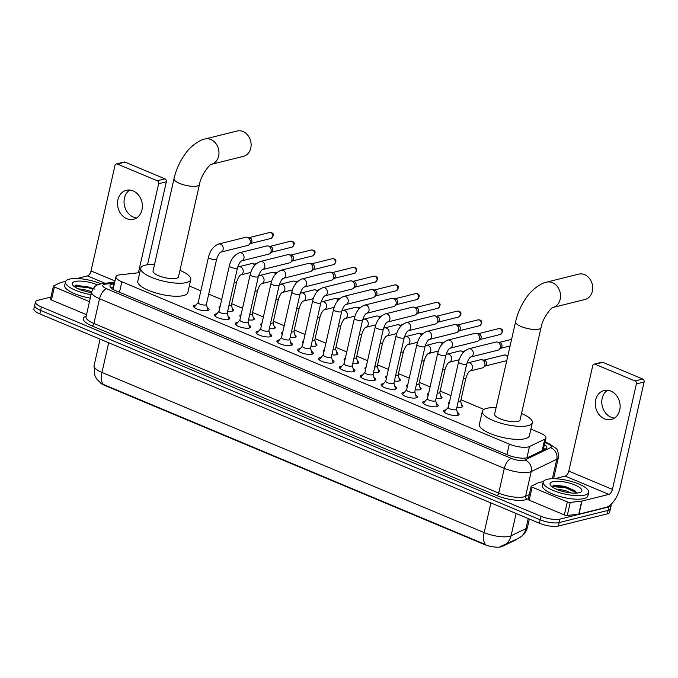 <?xml version="1.0" encoding="UTF-8"?>
<svg xmlns="http://www.w3.org/2000/svg" width="678" height="678" viewBox="0 0 678 678"><rect width="100%" height="100%" fill="white"/><g stroke="black" fill="none" stroke-linecap="round" stroke-linejoin="round"><path stroke-width="1.02" d="M461.591 404.647A7.458 2.22 -167.2 0 1 462.828 406.325A7.458 2.22 -167.2 0 1 461.574 407.198A7.458 2.22 -167.2 0 1 456.913 407.181M440.751 395.918A7.458 2.22 -167.2 0 1 441.988 397.596A7.458 2.22 -167.2 0 1 440.725 398.461A7.458 2.22 -167.2 0 1 436.073 398.452M419.911 387.18A7.458 2.22 -167.2 0 1 421.148 388.858A7.458 2.22 -167.2 0 1 419.885 389.731A7.458 2.22 -167.2 0 1 415.233 389.714M399.071 378.451A7.458 2.22 -167.2 0 1 400.308 380.129A7.458 2.22 -167.2 0 1 399.045 380.994A7.458 2.22 -167.2 0 1 394.393 380.985M378.231 369.713A7.458 2.22 -167.2 0 1 379.468 371.391A7.458 2.22 -167.2 0 1 378.205 372.264A7.458 2.22 -167.2 0 1 373.553 372.256M357.391 360.984A7.458 2.22 -167.2 0 1 358.628 362.662A7.458 2.22 -167.2 0 1 357.365 363.535A7.458 2.22 -167.2 0 1 352.713 363.518M336.551 352.255A7.458 2.22 -167.2 0 1 337.78 353.933A7.458 2.22 -167.2 0 1 336.525 354.797A7.458 2.22 -167.2 0 1 331.873 354.789M315.711 343.517A7.458 2.22 -167.2 0 1 316.94 345.195A7.458 2.22 -167.2 0 1 315.685 346.068A7.458 2.22 -167.2 0 1 311.033 346.051M294.871 334.788A7.458 2.22 -167.2 0 1 296.1 336.466A7.458 2.22 -167.2 0 1 294.845 337.33A7.458 2.22 -167.2 0 1 290.192 337.322M274.031 326.05A7.458 2.22 -167.2 0 1 275.26 327.728A7.458 2.22 -167.2 0 1 274.005 328.601A7.458 2.22 -167.2 0 1 269.352 328.584M253.191 317.321A7.458 2.22 -167.2 0 1 254.419 318.999A7.458 2.22 -167.2 0 1 253.165 319.863A7.458 2.22 -167.2 0 1 248.504 319.855M232.351 308.583A7.458 2.22 -167.2 0 1 233.579 310.261A7.458 2.22 -167.2 0 1 232.325 311.134A7.458 2.22 -167.2 0 1 227.664 311.126M457.319 412.368A7.933 2.356 -167.2 0 1 459.099 414.436A7.933 2.356 -167.2 0 1 457.76 415.36A7.933 2.356 -167.2 0 1 448.819 414.436A7.933 2.356 -167.2 0 1 443.624 410.919A7.933 2.356 -167.2 0 1 444.954 409.995A7.933 2.356 -167.2 0 1 446.116 409.817M436.479 403.63A7.933 2.356 -167.2 0 1 438.259 405.707A7.933 2.356 -167.2 0 1 436.92 406.631A7.933 2.356 -167.2 0 1 427.979 405.707A7.933 2.356 -167.2 0 1 422.784 402.19A7.933 2.356 -167.2 0 1 424.114 401.266A7.933 2.356 -167.2 0 1 425.276 401.088M415.639 394.901A7.933 2.356 -167.2 0 1 417.419 396.969A7.933 2.356 -167.2 0 1 416.08 397.893A7.933 2.356 -167.2 0 1 407.139 396.969A7.933 2.356 -167.2 0 1 401.944 393.452A7.933 2.356 -167.2 0 1 403.274 392.528A7.933 2.356 -167.2 0 1 404.435 392.35M394.799 386.163A7.933 2.356 -167.2 0 1 396.579 388.24A7.933 2.356 -167.2 0 1 395.24 389.164A7.933 2.356 -167.2 0 1 386.299 388.24A7.933 2.356 -167.2 0 1 381.104 384.723A7.933 2.356 -167.2 0 1 382.434 383.799A7.933 2.356 -167.2 0 1 383.595 383.621M373.959 377.434A7.933 2.356 -167.2 0 1 375.739 379.502A7.933 2.356 -167.2 0 1 374.4 380.434A7.933 2.356 -167.2 0 1 365.459 379.502A7.933 2.356 -167.2 0 1 360.255 375.993A7.933 2.356 -167.2 0 1 361.594 375.061A7.933 2.356 -167.2 0 1 362.755 374.892M353.119 368.696A7.933 2.356 -167.2 0 1 354.899 370.773A7.933 2.356 -167.2 0 1 353.56 371.697A7.933 2.356 -167.2 0 1 344.619 370.773A7.933 2.356 -167.2 0 1 339.415 367.256A7.933 2.356 -167.2 0 1 340.754 366.332A7.933 2.356 -167.2 0 1 341.915 366.154M332.279 359.967A7.933 2.356 -167.2 0 1 334.059 362.044A7.933 2.356 -167.2 0 1 332.72 362.967A7.933 2.356 -167.2 0 1 323.779 362.044A7.933 2.356 -167.2 0 1 318.575 358.526A7.933 2.356 -167.2 0 1 319.914 357.603A7.933 2.356 -167.2 0 1 321.075 357.425M311.439 351.238A7.933 2.356 -167.2 0 1 313.219 353.306A7.933 2.356 -167.2 0 1 311.88 354.23A7.933 2.356 -167.2 0 1 302.939 353.306A7.933 2.356 -167.2 0 1 297.735 349.789A7.933 2.356 -167.2 0 1 299.074 348.865A7.933 2.356 -167.2 0 1 300.235 348.687M290.599 342.5A7.933 2.356 -167.2 0 1 292.379 344.577A7.933 2.356 -167.2 0 1 291.04 345.5A7.933 2.356 -167.2 0 1 282.099 344.577A7.933 2.356 -167.2 0 1 276.895 341.059A7.933 2.356 -167.2 0 1 278.234 340.136A7.933 2.356 -167.2 0 1 279.395 339.958M269.759 333.771A7.933 2.356 -167.2 0 1 271.539 335.839A7.933 2.356 -167.2 0 1 270.2 336.763A7.933 2.356 -167.2 0 1 261.259 335.839A7.933 2.356 -167.2 0 1 256.055 332.322A7.933 2.356 -167.2 0 1 257.394 331.398A7.933 2.356 -167.2 0 1 258.555 331.22M248.919 325.033A7.933 2.356 -167.2 0 1 250.699 327.11A7.933 2.356 -167.2 0 1 249.36 328.033A7.933 2.356 -167.2 0 1 240.419 327.11A7.933 2.356 -167.2 0 1 235.215 323.592A7.933 2.356 -167.2 0 1 236.554 322.669A7.933 2.356 -167.2 0 1 237.715 322.491M228.079 316.304A7.933 2.356 -167.2 0 1 229.859 318.372A7.933 2.356 -167.2 0 1 228.52 319.304A7.933 2.356 -167.2 0 1 219.579 318.372A7.933 2.356 -167.2 0 1 214.375 314.863A7.933 2.356 -167.2 0 1 215.714 313.931A7.933 2.356 -167.2 0 1 216.875 313.753M207.239 307.566A7.933 2.356 -167.2 0 1 209.01 309.643A7.933 2.356 -167.2 0 1 207.68 310.566A7.933 2.356 -167.2 0 1 198.739 309.643A7.933 2.356 -167.2 0 1 193.535 306.125A7.933 2.356 -167.2 0 1 194.874 305.202A7.933 2.356 -167.2 0 1 196.035 305.024M139.753 272.624L119.811 274.861A13.992 4.161 12.8 0 0 118.294 275.124A13.992 4.161 12.8 0 0 115.938 276.751A13.992 4.161 12.8 0 0 121.862 281.777L509.314 444.132A13.992 4.161 12.8 0 0 529.493 446.531L544.765 439.183A13.992 4.161 12.8 0 0 545.951 437.963A13.992 4.161 12.8 0 0 540.027 432.937L530.891 429.115M100.158 382.638A12.585 3.746 12.8 0 0 104.776 385.443L483.965 544.341A12.585 3.746 12.8 0 0 502.118 546.502L515.483 540.069A12.585 3.746 12.8 0 0 516.424 539.29M483.897 409.419L460.964 399.808M450.938 395.605L440.124 391.079M430.098 386.875L419.275 382.341M409.258 378.138L398.435 373.612M388.418 369.408L377.595 364.874M367.578 360.679L356.755 356.145M346.729 351.941L335.915 347.407M325.889 343.212L315.075 338.678M305.049 334.474L294.235 329.949M284.209 325.745L273.395 321.211M263.369 317.007L252.555 312.482M242.529 308.278L231.715 303.744M221.689 299.549L208.705 294.108M200.849 290.811L189.323 285.98M219.723 308.227A7.458 2.22 -167.2 0 1 219.028 306.956A7.458 2.22 -167.2 0 1 220.197 306.109M240.563 316.957A7.458 2.22 -167.2 0 1 239.868 315.694A7.458 2.22 -167.2 0 1 241.037 314.846M261.403 325.694A7.458 2.22 -167.2 0 1 260.716 324.423A7.458 2.22 -167.2 0 1 261.877 323.576M282.243 334.424A7.458 2.22 -167.2 0 1 281.556 333.161A7.458 2.22 -167.2 0 1 282.718 332.313M303.083 343.161A7.458 2.22 -167.2 0 1 302.396 341.89A7.458 2.22 -167.2 0 1 303.558 341.042M323.923 351.89A7.458 2.22 -167.2 0 1 323.236 350.628A7.458 2.22 -167.2 0 1 324.398 349.78M344.763 360.62A7.458 2.22 -167.2 0 1 344.077 359.357A7.458 2.22 -167.2 0 1 345.238 358.509M365.603 369.357A7.458 2.22 -167.2 0 1 364.917 368.086A7.458 2.22 -167.2 0 1 366.078 367.247M386.443 378.087A7.458 2.22 -167.2 0 1 385.757 376.824A7.458 2.22 -167.2 0 1 386.926 375.976M407.283 386.824A7.458 2.22 -167.2 0 1 406.597 385.553A7.458 2.22 -167.2 0 1 407.766 384.706M428.123 395.554A7.458 2.22 -167.2 0 1 427.437 394.291A7.458 2.22 -167.2 0 1 428.606 393.443M448.963 404.291A7.458 2.22 -167.2 0 1 448.277 403.02A7.458 2.22 -167.2 0 1 449.446 402.173M100.793 383.112L96.657 378.943L94.903 375.748L94.056 365.756A18.653 5.543 12.8 0 0 101.954 372.451A16.323 7.907 112.7 0 0 103.429 384.443L485.626 544.604A16.323 7.907 -67.3 0 1 484.16 532.603A18.653 5.543 12.8 0 0 509.492 536.349A18.653 5.543 12.8 0 0 511.051 535.806L525.942 528.637A18.653 5.543 12.8 0 0 527.526 527.009L529.34 519.026M528.23 518.568L525.942 528.637A16.323 14.594 -115.7 0 1 518.492 538.298L500.008 546.722M611.056 504.305A13.992 4.161 -167.2 0 1 611.2 505.296A13.992 4.161 -167.2 0 1 608.844 506.932L559.969 519.102L559.18 522.577A13.992 4.161 -167.2 0 1 540.18 519.772L40.612 310.431A13.992 4.161 -167.2 0 1 34.688 305.405A13.992 4.161 -167.2 0 0 40.612 310.431L540.18 519.772A13.992 4.161 -167.2 0 0 559.18 522.577L608.056 510.398L559.18 522.577L558.392 526.052A13.992 4.161 -167.2 0 1 539.391 523.238L39.824 313.906A13.992 4.161 -167.2 0 1 33.9 308.88L35.476 301.939A13.992 4.161 -167.2 0 1 37.832 300.303L50.935 297.04M611.2 505.296L610.412 508.771A13.992 4.161 -167.2 0 1 608.056 510.398A13.992 4.161 -167.2 0 0 610.412 508.771L609.624 512.246A13.992 4.161 -167.2 0 1 607.268 513.873L558.392 526.052M114.345 283.794L113.836 283.853A13.992 4.161 12.8 0 0 112.319 284.107A13.992 4.161 12.8 0 0 109.963 285.743A13.992 4.161 12.8 0 0 115.887 290.76L507.864 455.014A13.992 4.161 12.8 0 0 528.035 457.413L545.604 448.963A13.992 4.161 12.8 0 0 546.79 447.743A13.992 4.161 12.8 0 0 544.442 444.573M110.887 287.777A13.992 4.161 -167.2 0 1 111.531 287.582A13.992 4.161 -167.2 0 1 113.04 287.319L113.557 287.269M559.969 519.102A13.992 4.161 -167.2 0 1 540.968 516.297L41.4 306.956A13.992 4.161 -167.2 0 1 35.476 301.939M543.654 448.048A13.992 4.161 -167.2 0 1 545.104 449.2M91.055 294.65A23.315 6.933 -167.2 0 1 65.478 281.862A23.315 6.933 -167.2 0 1 69.402 279.141A23.315 6.933 -167.2 0 1 100.988 283.785M90.267 298.117A23.315 6.933 -167.2 0 1 64.69 285.328L65.478 281.862M94.996 289.099L76.707 285.048L74.182 286.286M91.53 292.565A16.323 4.856 -167.2 0 1 72.758 285.065A16.323 4.856 -167.2 0 1 75.046 281.506A16.323 4.856 -167.2 0 1 97.496 284.896M88.123 291.972L82.869 290.599M91.691 291.871L87.572 290.311L78.063 288.76M93.115 288.65L88.36 286.98L75.58 285.302M92.742 289.252L88.199 287.667L74.19 286.26M136.685 217.901A14.924 12.272 76 0 1 133.32 217.062A14.924 12.272 76 0 1 124.193 204.137A14.924 12.272 76 0 1 129.744 190.052M133.108 190.899A14.924 12.272 -104 0 0 126.345 190.315A14.924 12.272 -104 0 0 117.506 203.714A14.924 12.272 -104 0 0 126.794 218.68A14.924 12.272 -104 0 0 133.558 219.274A14.924 12.272 -104 0 0 142.397 205.875A14.924 12.272 -104 0 0 133.108 190.899M89.462 301.659L54.401 286.972L51.443 299.998A2.331 0.695 -167.2 0 1 50.46 299.159L53.418 286.133A2.331 0.695 12.8 0 0 54.401 286.972M86.504 314.685L51.443 299.998M116.311 163.957L124.032 162.042A2.331 1.915 76 0 1 125.091 162.127L117.37 164.051A2.331 1.915 -104 0 0 114.997 165.432L91.03 270.929A4.661 2.263 -67.3 0 1 87.47 275.904L76.928 278.531M164.966 178.839A2.331 1.915 76 0 1 166.347 181.797L158.635 183.721A2.331 1.915 -104 0 0 157.245 180.763L164.966 178.839L125.091 162.127M147.499 264.767L166.347 181.797M157.245 180.763L117.37 164.051M158.635 183.721L138.397 272.776M65.673 281.336L60.571 282.607A2.331 0.695 12.8 0 0 60.376 282.675L53.613 285.93A2.331 0.695 12.8 0 0 53.418 286.133M584.775 495.101A23.315 6.933 -167.2 0 1 558.503 492.381A23.315 6.933 -167.2 0 1 543.231 482.05A23.315 6.933 -167.2 0 1 547.154 479.338A23.315 6.933 -167.2 0 1 573.427 482.058A23.315 6.933 -167.2 0 1 588.699 492.381A23.315 6.933 -167.2 0 1 584.775 495.101M588.699 492.381L587.911 495.855A23.315 6.933 -167.2 0 1 583.978 498.576A23.315 6.933 -167.2 0 1 557.714 495.855A23.315 6.933 -167.2 0 1 542.442 485.524L543.231 482.05M576.783 493.101L574.927 490.703L564.808 486.312L554.46 485.245L551.926 486.482L565.952 487.863L576.749 492.931M552.799 481.702A16.323 4.856 -167.2 0 1 573.495 484.397A16.323 4.856 -167.2 0 1 580.749 492.126A16.323 4.856 -167.2 0 1 579.131 492.736A16.323 4.856 -167.2 0 1 563.181 491.533A16.323 4.856 -167.2 0 1 550.502 485.253A16.323 4.856 -167.2 0 1 552.799 481.702M565.876 492.169L560.621 490.796M571.274 492.999L565.316 490.508L555.816 488.957M575.698 491.372L566.105 487.177L553.333 485.499M243.402 156.355A13.052 10.738 -104 0 0 251.131 144.634A13.052 10.738 -104 0 0 243.004 131.532A13.052 10.738 -104 0 0 237.088 131.015L204.934 139.024A13.052 10.738 76 0 1 210.85 139.541A13.052 10.738 76 0 1 218.977 152.567A13.052 10.738 76 0 1 211.367 164.33L243.402 156.355M199.468 184.475A13.052 3.882 12.8 0 1 197.273 186.001A13.052 3.882 12.8 0 1 179.534 183.382A13.052 3.882 12.8 0 1 174.009 178.695L153.042 270.988A13.052 3.882 12.8 0 0 161.593 276.768A13.052 3.882 12.8 0 0 176.305 278.294A13.052 3.882 12.8 0 0 178.5 276.768L199.468 184.475C200.959 174.551 210.705 163.339 211.4 164.322L211.248 164.364M179.958 270.369A25.645 7.628 -167.2 0 1 190.781 279.565A25.645 7.628 -167.2 0 1 186.458 282.548A25.645 7.628 -167.2 0 1 157.559 279.556A25.645 7.628 -167.2 0 1 140.761 268.2A25.645 7.628 -167.2 0 1 145.084 265.208A25.645 7.628 -167.2 0 1 154.491 264.589M190.781 279.565L187.823 292.582A25.645 7.628 -167.2 0 1 183.501 295.574A25.645 7.628 -167.2 0 1 154.601 292.582A25.645 7.628 -167.2 0 1 137.804 281.217L140.761 268.2M584.97 299.49A13.052 10.738 -104 0 0 592.708 287.76A13.052 10.738 -104 0 0 584.58 274.658A13.052 10.738 -104 0 0 578.665 274.149L546.51 282.158A13.052 10.738 76 0 1 552.426 282.675A13.052 10.738 76 0 1 560.545 295.693A13.052 10.738 76 0 1 552.943 307.465L584.97 299.49M541.044 327.61A13.052 3.882 12.8 0 1 538.841 329.135A13.052 3.882 12.8 0 1 521.111 326.508A13.052 3.882 12.8 0 1 515.577 321.821L494.609 414.122A13.052 3.882 12.8 0 0 503.161 419.902A13.052 3.882 12.8 0 0 517.873 421.428A13.052 3.882 12.8 0 0 520.077 419.902L541.044 327.61C542.536 317.685 552.282 306.473 552.977 307.448L552.816 307.498M521.526 413.504A25.645 7.628 -167.2 0 1 532.349 422.691A25.645 7.628 -167.2 0 1 528.035 425.682A25.645 7.628 -167.2 0 1 499.135 422.691A25.645 7.628 -167.2 0 1 482.338 411.326A25.645 7.628 -167.2 0 1 486.651 408.342A25.645 7.628 -167.2 0 1 496.067 407.715M532.349 422.691L529.391 435.717A25.645 7.628 -167.2 0 1 525.077 438.708A25.645 7.628 -167.2 0 1 496.177 435.717A25.645 7.628 -167.2 0 1 479.371 424.352L482.338 411.326M198.188 302.515L194.417 306.905A6.992 2.076 12.8 0 0 194.255 307.202A6.992 2.076 12.8 0 0 194.255 307.465M198.264 302.439A4.195 1.246 12.8 0 0 198.171 302.617A4.195 1.246 12.8 0 0 200.917 304.473A4.195 1.246 12.8 0 0 205.646 304.964A4.195 1.246 12.8 0 0 206.358 304.473L216.689 258.979A4.195 1.246 12.8 0 1 215.985 259.471A4.195 1.246 12.8 0 1 210.502 258.716A4.195 1.246 12.8 0 1 208.502 257.115L198.171 302.617M220.731 252.157L220.765 252.148A4.195 3.449 76 0 0 223.215 248.504A4.195 3.449 76 0 0 220.816 244.275A4.195 3.449 76 0 0 220.604 244.173A4.195 3.449 76 0 0 218.697 244.012L245.817 237.258A4.195 3.449 76 0 1 247.097 237.232A4.195 3.449 76 0 1 247.716 237.427A4.195 3.449 76 0 1 250.216 242.749A4.195 3.449 76 0 1 248.987 244.826A4.195 3.449 76 0 1 247.843 245.402L220.757 252.148C219.486 252.657 218.121 254.936 216.689 258.979M247.097 237.232L249.597 237.732A3.034 2.492 76 0 1 250.038 237.868A3.034 2.492 76 0 1 251.843 241.715A3.034 2.492 76 0 1 250.962 243.216L248.987 244.826M207.79 310.541A6.992 2.076 12.8 0 0 207.9 310.304A6.992 2.076 12.8 0 0 207.883 309.965L206.375 304.38M219.028 311.253L215.257 315.643A6.992 2.076 12.8 0 0 215.096 315.94A6.992 2.076 12.8 0 0 215.096 316.194M219.104 311.168A4.195 1.246 12.8 0 0 219.011 311.346A4.195 1.246 12.8 0 0 221.757 313.202A4.195 1.246 12.8 0 0 226.486 313.694A4.195 1.246 12.8 0 0 227.198 313.202L237.529 267.708A4.195 1.246 12.8 0 1 236.825 268.2A4.195 1.246 12.8 0 1 231.342 267.446A4.195 1.246 12.8 0 1 229.342 265.852L219.011 311.346M241.597 260.886A4.195 3.449 76 0 0 244.055 257.233A4.195 3.449 76 0 0 241.656 253.004A4.195 3.449 76 0 0 241.444 252.911A4.195 3.449 76 0 0 239.537 252.741L266.657 245.995A4.195 3.449 76 0 1 267.937 245.961A4.195 3.449 76 0 1 268.556 246.156A4.195 3.449 76 0 1 271.056 251.479A4.195 3.449 76 0 1 269.827 253.555A4.195 3.449 76 0 1 268.683 254.14L241.605 260.877C240.326 261.394 238.961 263.666 237.529 267.708M267.937 245.961L270.437 246.461A3.034 2.492 76 0 1 270.886 246.597A3.034 2.492 76 0 1 272.683 250.445A3.034 2.492 76 0 1 271.802 251.945L269.827 253.555M228.63 319.27A6.992 2.076 12.8 0 0 228.74 319.033A6.992 2.076 12.8 0 0 228.723 318.702L227.215 313.109M239.868 319.982L236.097 324.372A6.992 2.076 12.8 0 0 235.936 324.669A6.992 2.076 12.8 0 0 235.936 324.931M239.944 319.897A4.195 1.246 12.8 0 0 239.851 320.084A4.195 1.246 12.8 0 0 242.597 321.94A4.195 1.246 12.8 0 0 247.326 322.431A4.195 1.246 12.8 0 0 248.038 321.94L258.369 276.446A4.195 1.246 12.8 0 1 257.665 276.929A4.195 1.246 12.8 0 1 252.182 276.175A4.195 1.246 12.8 0 1 250.19 274.582L239.851 320.084M262.437 269.615A4.195 3.449 76 0 0 264.895 265.971A4.195 3.449 76 0 0 262.496 261.742A4.195 3.449 76 0 0 262.284 261.64A4.195 3.449 76 0 0 260.386 261.479L287.497 254.725A4.195 3.449 76 0 1 288.777 254.699A4.195 3.449 76 0 1 289.396 254.886A4.195 3.449 76 0 1 291.896 260.216A4.195 3.449 76 0 1 290.667 262.293A4.195 3.449 76 0 1 289.523 262.869L262.445 269.615C261.166 270.124 259.81 272.403 258.369 276.446M288.777 254.699L291.277 255.199A3.034 2.492 76 0 1 291.726 255.335A3.034 2.492 76 0 1 293.523 259.182A3.034 2.492 76 0 1 292.642 260.683L290.667 262.293M249.47 328.008A6.992 2.076 12.8 0 0 249.58 327.771A6.992 2.076 12.8 0 0 249.572 327.432L248.055 321.847M260.716 328.72L256.937 333.101A6.992 2.076 12.8 0 0 256.776 333.398A6.992 2.076 12.8 0 0 256.776 333.661M260.784 328.635A4.195 1.246 12.8 0 0 260.691 328.813A4.195 1.246 12.8 0 0 263.437 330.669A4.195 1.246 12.8 0 0 268.166 331.161A4.195 1.246 12.8 0 0 268.878 330.669L279.209 285.175A4.195 1.246 12.8 0 1 278.505 285.667A4.195 1.246 12.8 0 1 273.022 284.913A4.195 1.246 12.8 0 1 271.031 283.319L260.691 328.813M283.251 278.353L283.285 278.344A4.195 3.449 76 0 0 285.735 274.7A4.195 3.449 76 0 0 283.336 270.471A4.195 3.449 76 0 0 283.124 270.378A4.195 3.449 76 0 0 281.226 270.208L308.337 263.454A4.195 3.449 76 0 1 309.617 263.428A4.195 3.449 76 0 1 310.236 263.623A4.195 3.449 76 0 1 312.736 268.946A4.195 3.449 76 0 1 311.507 271.022A4.195 3.449 76 0 1 310.363 271.598L283.277 278.344C282.006 278.861 280.65 281.133 279.209 285.175M309.617 263.428L312.117 263.928A3.034 2.492 76 0 1 312.566 264.064A3.034 2.492 76 0 1 314.363 267.912A3.034 2.492 76 0 1 313.482 269.412L311.507 271.022M270.31 336.737A6.992 2.076 12.8 0 0 270.42 336.5A6.992 2.076 12.8 0 0 270.412 336.169L268.895 330.576M281.556 337.449L277.777 341.839A6.992 2.076 12.8 0 0 277.616 342.136A6.992 2.076 12.8 0 0 277.616 342.39M281.624 337.364A4.195 1.246 12.8 0 0 281.531 337.542A4.195 1.246 12.8 0 0 284.277 339.407A4.195 1.246 12.8 0 0 289.006 339.89A4.195 1.246 12.8 0 0 289.718 339.407L300.049 293.913A4.195 1.246 12.8 0 1 299.345 294.396A4.195 1.246 12.8 0 1 293.862 293.642A4.195 1.246 12.8 0 1 291.871 292.049L281.531 337.542M304.091 287.091L304.125 287.074A4.195 3.449 76 0 0 306.575 283.429A4.195 3.449 76 0 0 304.176 279.209A4.195 3.449 76 0 0 303.964 279.107A4.195 3.449 76 0 0 302.066 278.946L329.177 272.192A4.195 3.449 76 0 1 330.457 272.166A4.195 3.449 76 0 1 331.076 272.353A4.195 3.449 76 0 1 333.576 277.683A4.195 3.449 76 0 1 332.347 279.76A4.195 3.449 76 0 1 331.203 280.336L304.117 287.082C302.846 287.591 301.49 289.87 300.049 293.913M330.457 272.166L332.957 272.666A3.034 2.492 76 0 1 333.406 272.802A3.034 2.492 76 0 1 335.212 276.649A3.034 2.492 76 0 1 334.322 278.149L332.347 279.76M291.15 345.466A6.992 2.076 12.8 0 0 291.26 345.238A6.992 2.076 12.8 0 0 291.252 344.899L289.735 339.314M302.396 346.187L298.617 350.568A6.992 2.076 12.8 0 0 298.456 350.865A6.992 2.076 12.8 0 0 298.456 351.128M302.464 346.102A4.195 1.246 12.8 0 0 302.371 346.28A4.195 1.246 12.8 0 0 305.117 348.136A4.195 1.246 12.8 0 0 309.846 348.628A4.195 1.246 12.8 0 0 310.558 348.136L320.889 302.642A4.195 1.246 12.8 0 1 320.186 303.134A4.195 1.246 12.8 0 1 314.702 302.38A4.195 1.246 12.8 0 1 312.711 300.786L302.371 346.28M324.931 295.82L324.965 295.811A4.195 3.449 76 0 0 327.415 292.167A4.195 3.449 76 0 0 325.016 287.938A4.195 3.449 76 0 0 324.804 287.845A4.195 3.449 76 0 0 322.906 287.675L350.018 280.921A4.195 3.449 76 0 1 351.297 280.895A4.195 3.449 76 0 1 351.916 281.09A4.195 3.449 76 0 1 354.416 286.413A4.195 3.449 76 0 1 353.187 288.489A4.195 3.449 76 0 1 352.043 289.065L324.957 295.811C323.686 296.32 322.33 298.6 320.889 302.642M351.297 280.895L353.797 281.395A3.034 2.492 76 0 1 354.247 281.531A3.034 2.492 76 0 1 356.052 285.379A3.034 2.492 76 0 1 355.162 286.879L353.187 288.489M311.99 354.204A6.992 2.076 12.8 0 0 312.1 353.967A6.992 2.076 12.8 0 0 312.092 353.636L310.575 348.043M323.236 354.916L319.457 359.306A6.992 2.076 12.8 0 0 319.304 359.603A6.992 2.076 12.8 0 0 319.296 359.857M323.304 354.831A4.195 1.246 12.8 0 0 323.211 355.009A4.195 1.246 12.8 0 0 325.957 356.874A4.195 1.246 12.8 0 0 330.686 357.357A4.195 1.246 12.8 0 0 331.398 356.874L341.729 311.371A4.195 1.246 12.8 0 1 341.026 311.863A4.195 1.246 12.8 0 1 335.542 311.109A4.195 1.246 12.8 0 1 333.551 309.515L323.211 355.009M345.797 304.549A4.195 3.449 76 0 0 348.255 300.896A4.195 3.449 76 0 0 345.856 296.667A4.195 3.449 76 0 0 345.644 296.574A4.195 3.449 76 0 0 343.746 296.413L370.858 289.659A4.195 3.449 76 0 1 372.137 289.633A4.195 3.449 76 0 1 372.756 289.82A4.195 3.449 76 0 1 375.256 295.15A4.195 3.449 76 0 1 374.027 297.227A4.195 3.449 76 0 1 372.883 297.803L345.805 304.541C344.526 305.058 343.17 307.337 341.729 311.371M372.137 289.633L374.637 290.125A3.034 2.492 76 0 1 375.087 290.269A3.034 2.492 76 0 1 376.892 294.116A3.034 2.492 76 0 1 376.002 295.608L374.027 297.227M332.83 362.933A6.992 2.076 12.8 0 0 332.94 362.696A6.992 2.076 12.8 0 0 332.932 362.366L331.415 356.772M344.077 363.645L340.297 368.035A6.992 2.076 12.8 0 0 340.144 368.332A6.992 2.076 12.8 0 0 340.136 368.595M344.144 363.569A4.195 1.246 12.8 0 0 344.051 363.747A4.195 1.246 12.8 0 0 346.797 365.603A4.195 1.246 12.8 0 0 351.526 366.095A4.195 1.246 12.8 0 0 352.238 365.603L362.569 320.109A4.195 1.246 12.8 0 1 361.866 320.601A4.195 1.246 12.8 0 1 356.382 319.846A4.195 1.246 12.8 0 1 354.391 318.245L344.051 363.747M366.637 313.278A4.195 3.449 76 0 0 369.095 309.634A4.195 3.449 76 0 0 366.696 305.405A4.195 3.449 76 0 0 366.484 305.303A4.195 3.449 76 0 0 364.586 305.142L391.698 298.388A4.195 3.449 76 0 1 392.977 298.362A4.195 3.449 76 0 1 393.596 298.557A4.195 3.449 76 0 1 396.096 303.88A4.195 3.449 76 0 1 394.867 305.956A4.195 3.449 76 0 1 393.723 306.532L366.645 313.278C365.366 313.787 364.01 316.067 362.569 320.109M392.977 298.362L395.477 298.862A3.034 2.492 76 0 1 395.927 298.998A3.034 2.492 76 0 1 397.732 302.846A3.034 2.492 76 0 1 396.842 304.346L394.867 305.956M353.67 371.671A6.992 2.076 12.8 0 0 353.78 371.434A6.992 2.076 12.8 0 0 353.772 371.095L352.255 365.51M364.917 372.383L361.137 376.773A6.992 2.076 12.8 0 0 360.984 377.07A6.992 2.076 12.8 0 0 360.976 377.324M364.984 372.298A4.195 1.246 12.8 0 0 364.891 372.476A4.195 1.246 12.8 0 0 367.646 374.332A4.195 1.246 12.8 0 0 372.375 374.824A4.195 1.246 12.8 0 0 373.078 374.332L383.409 328.838A4.195 1.246 12.8 0 1 382.706 329.33A4.195 1.246 12.8 0 1 377.222 328.576A4.195 1.246 12.8 0 1 375.231 326.982L364.891 372.476M387.452 322.016L387.485 322.008A4.195 3.449 76 0 0 389.935 318.363A4.195 3.449 76 0 0 387.536 314.134A4.195 3.449 76 0 0 387.324 314.041A4.195 3.449 76 0 0 385.426 313.872L412.538 307.126A4.195 3.449 76 0 1 413.817 307.1A4.195 3.449 76 0 1 414.436 307.287A4.195 3.449 76 0 1 416.936 312.609A4.195 3.449 76 0 1 415.707 314.685A4.195 3.449 76 0 1 414.563 315.27L387.477 322.016C386.206 322.525 384.85 324.796 383.409 328.838M413.817 307.1L416.317 307.592A3.034 2.492 76 0 1 416.767 307.736A3.034 2.492 76 0 1 418.572 311.575A3.034 2.492 76 0 1 417.682 313.075L415.707 314.685M374.519 380.4A6.992 2.076 12.8 0 0 374.62 380.163A6.992 2.076 12.8 0 0 374.612 379.833L373.095 374.239M385.757 381.112L381.977 385.502A6.992 2.076 12.8 0 0 381.824 385.799A6.992 2.076 12.8 0 0 381.816 386.062M385.824 381.036A4.195 1.246 12.8 0 0 385.731 381.214A4.195 1.246 12.8 0 0 388.486 383.07A4.195 1.246 12.8 0 0 393.215 383.562A4.195 1.246 12.8 0 0 393.918 383.07L404.257 337.576A4.195 1.246 12.8 0 1 403.546 338.059A4.195 1.246 12.8 0 1 398.062 337.305A4.195 1.246 12.8 0 1 396.071 335.712L385.731 381.214M408.292 330.754L408.326 330.745A4.195 3.449 76 0 0 410.775 327.101A4.195 3.449 76 0 0 408.376 322.872A4.195 3.449 76 0 0 408.164 322.77A4.195 3.449 76 0 0 406.266 322.609L433.378 315.855A4.195 3.449 76 0 1 434.657 315.829A4.195 3.449 76 0 1 435.276 316.016A4.195 3.449 76 0 1 437.776 321.347A4.195 3.449 76 0 1 436.547 323.423A4.195 3.449 76 0 1 435.403 323.999L408.317 330.745C407.046 331.254 405.69 333.534 404.257 337.576M434.657 315.829L437.157 316.329A3.034 2.492 76 0 1 437.607 316.465A3.034 2.492 76 0 1 439.412 320.313A3.034 2.492 76 0 1 438.522 321.813L436.547 323.423M395.359 389.138A6.992 2.076 12.8 0 0 395.46 388.901A6.992 2.076 12.8 0 0 395.452 388.562L393.935 382.977M406.597 389.85L402.817 394.232A6.992 2.076 12.8 0 0 402.664 394.537A6.992 2.076 12.8 0 0 402.656 394.791M406.664 389.765A4.195 1.246 12.8 0 0 406.571 389.943A4.195 1.246 12.8 0 0 409.326 391.799A4.195 1.246 12.8 0 0 414.055 392.291A4.195 1.246 12.8 0 0 414.758 391.799L425.098 346.305A4.195 1.246 12.8 0 1 424.386 346.797A4.195 1.246 12.8 0 1 418.902 346.043A4.195 1.246 12.8 0 1 416.911 344.449L406.571 389.943M429.132 339.483L429.166 339.475A4.195 3.449 76 0 0 431.623 335.83A4.195 3.449 76 0 0 429.216 331.601A4.195 3.449 76 0 0 429.005 331.508A4.195 3.449 76 0 0 427.106 331.339L454.218 324.584A4.195 3.449 76 0 1 455.497 324.559A4.195 3.449 76 0 1 456.116 324.754A4.195 3.449 76 0 1 458.616 330.076A4.195 3.449 76 0 1 457.387 332.152A4.195 3.449 76 0 1 456.243 332.729L429.157 339.483C427.886 339.992 426.53 342.263 425.098 346.305M455.497 324.559L457.997 325.059A3.034 2.492 76 0 1 458.447 325.194A3.034 2.492 76 0 1 460.252 329.042A3.034 2.492 76 0 1 459.362 330.542L457.387 332.152M416.199 397.867A6.992 2.076 12.8 0 0 416.3 397.63A6.992 2.076 12.8 0 0 416.292 397.3L414.783 391.706M427.437 398.579L423.657 402.969A6.992 2.076 12.8 0 0 423.504 403.266A6.992 2.076 12.8 0 0 423.496 403.52M427.504 398.495A4.195 1.246 12.8 0 0 427.411 398.672A4.195 1.246 12.8 0 0 430.166 400.537A4.195 1.246 12.8 0 0 434.895 401.02A4.195 1.246 12.8 0 0 435.598 400.537L445.938 355.043A4.195 1.246 12.8 0 1 445.226 355.526A4.195 1.246 12.8 0 1 439.742 354.772A4.195 1.246 12.8 0 1 437.751 353.179L427.411 398.672M447.946 340.076L475.058 333.322A4.195 3.449 76 0 1 476.337 333.296A4.195 3.449 76 0 1 476.965 333.483A4.195 3.449 76 0 1 479.456 338.814A4.195 3.449 76 0 1 478.227 340.89A4.195 3.449 76 0 1 477.083 341.466L449.997 348.212A4.195 3.449 76 0 0 452.463 344.56A4.195 3.449 76 0 0 450.056 340.339A4.195 3.449 76 0 0 449.845 340.237A4.195 3.449 76 0 0 447.946 340.076C442.759 342.144 439.361 346.517 437.751 353.179M476.337 333.296L478.838 333.796A3.034 2.492 76 0 1 479.287 333.932A3.034 2.492 76 0 1 481.092 337.78A3.034 2.492 76 0 1 480.202 339.28L478.227 340.89M437.039 406.597A6.992 2.076 12.8 0 0 437.14 406.368A6.992 2.076 12.8 0 0 437.132 406.029L435.623 400.444M448.277 407.317L444.497 411.699A6.992 2.076 12.8 0 0 444.344 411.995A6.992 2.076 12.8 0 0 444.336 412.258M448.344 407.232A4.195 1.246 12.8 0 0 448.251 407.41A4.195 1.246 12.8 0 0 451.006 409.266A4.195 1.246 12.8 0 0 455.735 409.758A4.195 1.246 12.8 0 0 456.438 409.266L466.778 363.772A4.195 1.246 12.8 0 1 466.066 364.264A4.195 1.246 12.8 0 1 460.582 363.51A4.195 1.246 12.8 0 1 458.591 361.916L448.251 407.41M470.812 356.95L470.846 356.942A4.195 3.449 76 0 0 473.303 353.297A4.195 3.449 76 0 0 470.896 349.068A4.195 3.449 76 0 0 470.685 348.975A4.195 3.449 76 0 0 468.786 348.806L495.898 342.051A4.195 3.449 76 0 1 497.177 342.026A4.195 3.449 76 0 1 497.805 342.221A4.195 3.449 76 0 1 500.296 347.543A4.195 3.449 76 0 1 499.067 349.619A4.195 3.449 76 0 1 497.923 350.195L470.837 356.942C469.566 357.459 468.21 359.73 466.778 363.772M497.177 342.026L499.678 342.526A3.034 2.492 76 0 1 500.127 342.661A3.034 2.492 76 0 1 501.932 346.509A3.034 2.492 76 0 1 501.042 348.009L499.067 349.619M457.879 415.334A6.992 2.076 12.8 0 0 457.981 415.097A6.992 2.076 12.8 0 0 457.972 414.767L456.464 409.173M220.003 306.99L219.443 307.634A6.992 2.076 12.8 0 0 219.325 307.829M228.884 305.778A4.195 1.246 12.8 0 0 230.681 305.693A4.195 1.246 12.8 0 0 231.384 305.202L236.715 281.76A4.195 1.246 12.8 0 1 236.003 282.243A4.195 1.246 12.8 0 1 234.207 282.336M240.749 274.937L240.783 274.929A4.195 3.449 76 0 0 243.233 271.285A4.195 3.449 76 0 0 240.834 267.056A4.195 3.449 76 0 0 240.622 266.954A4.195 3.449 76 0 0 238.724 266.793L251.224 263.674A4.195 3.449 76 0 1 252.504 263.649A4.195 3.449 76 0 1 253.123 263.844A4.195 3.449 76 0 1 254.809 265.225M252.504 263.649L255.004 264.149A3.034 2.492 76 0 1 255.453 264.284A3.034 2.492 76 0 1 255.614 264.361M232.944 310.922A6.992 2.076 12.8 0 0 232.918 310.694L231.41 305.108M240.843 315.719L240.283 316.363A6.992 2.076 12.8 0 0 240.165 316.558M249.724 314.507A4.195 1.246 12.8 0 0 251.521 314.423A4.195 1.246 12.8 0 0 252.224 313.931L257.555 290.489A4.195 1.246 12.8 0 1 256.843 290.981A4.195 1.246 12.8 0 1 255.047 291.065M261.589 283.667L261.623 283.658A4.195 3.449 76 0 0 264.073 280.014A4.195 3.449 76 0 0 261.674 275.785A4.195 3.449 76 0 0 261.462 275.692A4.195 3.449 76 0 0 259.564 275.522L272.064 272.412A4.195 3.449 76 0 1 273.344 272.387A4.195 3.449 76 0 1 273.963 272.573A4.195 3.449 76 0 1 275.649 273.963M273.344 272.387L275.844 272.887A3.034 2.492 76 0 1 276.293 273.022A3.034 2.492 76 0 1 276.454 273.098M253.784 319.652A6.992 2.076 12.8 0 0 253.758 319.431L252.25 313.838M261.683 324.457L261.123 325.101A6.992 2.076 12.8 0 0 261.005 325.287M270.564 323.245A4.195 1.246 12.8 0 0 272.361 323.152A4.195 1.246 12.8 0 0 273.065 322.669L278.395 299.227A4.195 1.246 12.8 0 1 277.683 299.71A4.195 1.246 12.8 0 1 275.887 299.795M282.429 292.404L282.463 292.396A4.195 3.449 76 0 0 284.921 288.743A4.195 3.449 76 0 0 282.514 284.523A4.195 3.449 76 0 0 282.302 284.421A4.195 3.449 76 0 0 280.404 284.26L292.904 281.141A4.195 3.449 76 0 1 294.184 281.116A4.195 3.449 76 0 1 294.803 281.311A4.195 3.449 76 0 1 296.489 282.692M294.184 281.116L296.684 281.616A3.034 2.492 76 0 1 297.134 281.751A3.034 2.492 76 0 1 297.295 281.828M274.624 328.389A6.992 2.076 12.8 0 0 274.598 328.16L273.09 322.567M282.523 333.186L281.963 333.83A6.992 2.076 12.8 0 0 281.845 334.025M291.404 331.974A4.195 1.246 12.8 0 0 293.201 331.889A4.195 1.246 12.8 0 0 293.905 331.398L299.235 307.956A4.195 1.246 12.8 0 1 298.523 308.448A4.195 1.246 12.8 0 1 296.727 308.532M313.312 298.634L303.295 301.125A4.195 3.449 76 0 0 305.761 297.481A4.195 3.449 76 0 0 303.354 293.252A4.195 3.449 76 0 0 303.142 293.159A4.195 3.449 76 0 0 301.244 292.989L313.745 289.879A4.195 3.449 76 0 1 315.024 289.853A4.195 3.449 76 0 1 315.643 290.04A4.195 3.449 76 0 1 317.329 291.421M315.024 289.853L317.524 290.345A3.034 2.492 76 0 1 317.974 290.489A3.034 2.492 76 0 1 318.135 290.565M295.464 337.119A6.992 2.076 12.8 0 0 295.439 336.89L293.93 331.305M303.363 341.915L302.803 342.568A6.992 2.076 12.8 0 0 302.685 342.754M312.244 340.703A4.195 1.246 12.8 0 0 314.041 340.619A4.195 1.246 12.8 0 0 314.745 340.136L320.075 316.694A4.195 1.246 12.8 0 1 319.363 317.177A4.195 1.246 12.8 0 1 317.567 317.262M324.109 309.871L324.143 309.854A4.195 3.449 76 0 0 326.601 306.21A4.195 3.449 76 0 0 324.194 301.99A4.195 3.449 76 0 0 323.982 301.888A4.195 3.449 76 0 0 322.084 301.727L334.585 298.608A4.195 3.449 76 0 1 335.864 298.583A4.195 3.449 76 0 1 336.491 298.778A4.195 3.449 76 0 1 338.178 300.159M335.864 298.583L338.364 299.083A3.034 2.492 76 0 1 338.814 299.218A3.034 2.492 76 0 1 338.975 299.295M316.304 345.848A6.992 2.076 12.8 0 0 316.279 345.627L314.77 340.034M324.203 350.653L323.643 351.297A6.992 2.076 12.8 0 0 323.525 351.492M333.084 349.441A4.195 1.246 12.8 0 0 334.881 349.356A4.195 1.246 12.8 0 0 335.585 348.865L340.915 325.423A4.195 1.246 12.8 0 1 340.203 325.915A4.195 1.246 12.8 0 1 338.407 325.999M344.949 318.601L344.983 318.592A4.195 3.449 76 0 0 347.441 314.948A4.195 3.449 76 0 0 345.034 310.719A4.195 3.449 76 0 0 344.822 310.626A4.195 3.449 76 0 0 342.924 310.456L355.425 307.346A4.195 3.449 76 0 1 356.704 307.32A4.195 3.449 76 0 1 357.331 307.507A4.195 3.449 76 0 1 359.018 308.888M356.704 307.32L359.204 307.812A3.034 2.492 76 0 1 359.654 307.956A3.034 2.492 76 0 1 359.815 308.024M337.144 354.586A6.992 2.076 12.8 0 0 337.119 354.357L335.61 348.772M345.043 359.382L344.483 360.035A6.992 2.076 12.8 0 0 344.365 360.221M353.924 358.17A4.195 1.246 12.8 0 0 355.721 358.086A4.195 1.246 12.8 0 0 356.425 357.594L361.755 334.152A4.195 1.246 12.8 0 1 361.043 334.644A4.195 1.246 12.8 0 1 359.247 334.729M375.832 324.83L365.815 327.33A4.195 3.449 76 0 0 368.281 323.677A4.195 3.449 76 0 0 365.874 319.448A4.195 3.449 76 0 0 365.662 319.355A4.195 3.449 76 0 0 363.764 319.194L376.265 316.075A4.195 3.449 76 0 1 377.544 316.05A4.195 3.449 76 0 1 378.171 316.245A4.195 3.449 76 0 1 379.858 317.626M377.544 316.05L380.044 316.55A3.034 2.492 76 0 1 380.494 316.685A3.034 2.492 76 0 1 380.655 316.762M357.984 363.315A6.992 2.076 12.8 0 0 357.959 363.094L356.45 357.501M365.883 368.12L365.323 368.764A6.992 2.076 12.8 0 0 365.205 368.959M374.764 366.908A4.195 1.246 12.8 0 0 376.561 366.823A4.195 1.246 12.8 0 0 377.265 366.332L382.595 342.89A4.195 1.246 12.8 0 1 381.884 343.382A4.195 1.246 12.8 0 1 380.095 343.466M386.63 336.068L386.672 336.059A4.195 3.449 76 0 0 389.121 332.415A4.195 3.449 76 0 0 386.714 328.186A4.195 3.449 76 0 0 386.511 328.084A4.195 3.449 76 0 0 384.604 327.923L397.105 324.813A4.195 3.449 76 0 1 398.384 324.779A4.195 3.449 76 0 1 399.011 324.974A4.195 3.449 76 0 1 400.698 326.355M398.384 324.779L400.884 325.279A3.034 2.492 76 0 1 401.334 325.415A3.034 2.492 76 0 1 401.495 325.491M378.824 372.053A6.992 2.076 12.8 0 0 378.799 371.824L377.29 366.239M386.723 376.849L386.163 377.493A6.992 2.076 12.8 0 0 386.045 377.688M395.605 375.637A4.195 1.246 12.8 0 0 397.401 375.553A4.195 1.246 12.8 0 0 398.105 375.061L403.435 351.619A4.195 1.246 12.8 0 1 402.724 352.111A4.195 1.246 12.8 0 1 400.935 352.196M407.47 344.797L407.512 344.788A4.195 3.449 76 0 0 409.961 341.144A4.195 3.449 76 0 0 407.554 336.915A4.195 3.449 76 0 0 407.351 336.822A4.195 3.449 76 0 0 405.444 336.652L417.945 333.542A4.195 3.449 76 0 1 419.224 333.517A4.195 3.449 76 0 1 419.851 333.703A4.195 3.449 76 0 1 421.538 335.093M419.224 333.517L421.724 334.017A3.034 2.492 76 0 1 422.174 334.152A3.034 2.492 76 0 1 422.335 334.229M399.664 380.782A6.992 2.076 12.8 0 0 399.639 380.561L398.13 374.968M407.563 385.587L407.003 386.231A6.992 2.076 12.8 0 0 406.885 386.418M416.445 384.375A4.195 1.246 12.8 0 0 418.241 384.282A4.195 1.246 12.8 0 0 418.945 383.799L424.275 360.357A4.195 1.246 12.8 0 1 423.572 360.84A4.195 1.246 12.8 0 1 421.775 360.933M438.352 351.034L428.343 353.526A4.195 3.449 76 0 0 430.801 349.882A4.195 3.449 76 0 0 428.394 345.653A4.195 3.449 76 0 0 428.191 345.551A4.195 3.449 76 0 0 426.284 345.39L438.785 342.271A4.195 3.449 76 0 1 440.064 342.246A4.195 3.449 76 0 1 440.692 342.441A4.195 3.449 76 0 1 442.378 343.822M440.064 342.246L442.565 342.746A3.034 2.492 76 0 1 443.014 342.882A3.034 2.492 76 0 1 443.175 342.958M420.504 389.519A6.992 2.076 12.8 0 0 420.479 389.291L418.97 383.697M428.403 394.316L427.852 394.96A6.992 2.076 12.8 0 0 427.725 395.155M437.285 393.104A4.195 1.246 12.8 0 0 439.081 393.02A4.195 1.246 12.8 0 0 439.793 392.528L445.115 369.086A4.195 1.246 12.8 0 1 444.412 369.578A4.195 1.246 12.8 0 1 442.615 369.663M459.192 359.764L449.192 362.255A4.195 3.449 76 0 0 451.641 358.611A4.195 3.449 76 0 0 449.243 354.382A4.195 3.449 76 0 0 449.031 354.289A4.195 3.449 76 0 0 447.124 354.119L459.625 351.009A4.195 3.449 76 0 1 460.904 350.984A4.195 3.449 76 0 1 461.532 351.17A4.195 3.449 76 0 1 463.218 352.552M460.904 350.984L463.405 351.475A3.034 2.492 76 0 1 463.854 351.619A3.034 2.492 76 0 1 464.023 351.696M441.353 398.249A6.992 2.076 12.8 0 0 441.319 398.02L439.81 392.435M449.243 403.054L448.692 403.698A6.992 2.076 12.8 0 0 448.565 403.885M458.125 401.834A4.195 1.246 12.8 0 0 459.921 401.749A4.195 1.246 12.8 0 0 460.633 401.266L465.955 377.824A4.195 1.246 12.8 0 1 465.252 378.307A4.195 1.246 12.8 0 1 463.455 378.392M469.998 371.002L470.032 370.985A4.195 3.449 76 0 0 472.481 367.34A4.195 3.449 76 0 0 470.083 363.12A4.195 3.449 76 0 0 469.871 363.018A4.195 3.449 76 0 0 467.964 362.857L480.465 359.738A4.195 3.449 76 0 1 481.744 359.713A4.195 3.449 76 0 1 482.372 359.908A4.195 3.449 76 0 1 484.872 365.23A4.195 3.449 76 0 1 483.643 367.306A4.195 3.449 76 0 1 482.499 367.883L470.024 370.993C468.744 371.502 467.388 373.781 465.955 377.824M481.744 359.713L484.245 360.213A3.034 2.492 76 0 1 484.694 360.349A3.034 2.492 76 0 1 486.499 364.196A3.034 2.492 76 0 1 485.609 365.696L483.643 367.306M462.193 406.978A6.992 2.076 12.8 0 0 462.159 406.758L460.65 401.164M614.429 418.097A14.924 12.272 76 0 1 611.073 417.25A14.924 12.272 76 0 1 601.937 404.334A14.924 12.272 76 0 1 607.496 390.248M610.853 391.096A14.924 12.272 -104 0 0 604.09 390.511A14.924 12.272 -104 0 0 595.259 403.91A14.924 12.272 -104 0 0 604.547 418.877A14.924 12.272 -104 0 0 611.31 419.462A14.924 12.272 -104 0 0 620.141 406.063A14.924 12.272 -104 0 0 610.853 391.096M567.325 501.906A2.331 0.695 12.8 0 0 570.24 502.415L581.707 501.127A2.331 0.695 12.8 0 0 581.961 501.084L579.004 514.11A2.331 0.695 -167.2 0 1 578.749 514.153L567.283 515.441A2.331 0.695 -167.2 0 1 564.367 514.933L567.325 501.906L532.154 487.168L529.196 500.186A2.331 0.695 -167.2 0 1 528.204 499.355L531.162 486.329A2.331 0.695 12.8 0 0 532.154 487.168M564.367 514.933L529.196 500.186M579.004 514.11L605.895 507.415A18.653 9.034 112.7 0 0 620.133 487.482L644.1 381.994L636.379 383.918L612.412 489.406A4.661 2.263 -67.3 0 1 608.861 494.389L581.961 501.084M594.064 364.154L601.784 362.23A2.331 1.915 76 0 1 602.835 362.323L595.123 364.247A2.331 1.915 -104 0 0 592.75 365.628L568.783 471.117A4.661 2.263 -67.3 0 1 565.223 476.1L554.672 478.727M636.379 383.918A2.331 1.915 -104 0 0 634.998 380.96L642.71 379.036L602.835 362.323M642.71 379.036A2.331 1.915 76 0 1 644.1 381.994M634.998 380.96L595.123 364.247M543.425 481.533L538.324 482.804A2.331 0.695 12.8 0 0 538.129 482.872L531.366 486.126A2.331 0.695 12.8 0 0 531.162 486.329M502.118 546.502L502.22 546.053M483.965 544.341L484.067 543.917M104.776 385.443L104.878 385.019M119.481 292.269L121.862 281.777M542.163 450.616L544.765 439.183M526.925 457.811L529.493 446.531M506.932 454.624L509.314 444.132M503.601 545.468A16.323 14.594 -115.7 0 0 511.051 535.806L516.119 513.492M108.7 342.763L101.954 372.451L484.16 532.603L490.897 502.923M539.391 523.238L540.968 516.297M39.824 313.906L41.4 306.956M607.268 513.873L608.844 506.932M114.489 283.15L105.293 284.175A9.322 2.771 12.8 0 0 104.285 284.353A9.322 2.771 12.8 0 0 106.666 288.786L511.432 458.404A9.322 2.771 12.8 0 0 524.102 460.269A9.322 2.771 12.8 0 0 524.882 459.998L550.46 447.692A9.322 2.771 12.8 0 0 547.307 443.531L544.909 442.522M553.587 478.71L558.375 457.625A18.653 5.543 -167.2 0 1 556.791 459.252L531.213 471.566A18.653 5.543 -167.2 0 1 529.654 472.108A18.653 5.543 -167.2 0 1 504.313 468.362L99.547 298.752A18.653 5.543 -167.2 0 1 91.649 292.057L86.03 316.804A18.653 5.543 12.8 0 0 93.92 323.499L498.694 493.109A18.653 5.543 12.8 0 0 524.026 496.855A18.653 5.543 12.8 0 0 525.586 496.313L529.306 494.525M528.374 498.627L527.17 499.203A20.984 6.238 -167.2 0 1 496.915 495.601L92.14 325.982A2.331 1.127 112.7 0 0 93.92 323.499L99.547 298.752A9.322 4.517 -67.3 0 1 106.666 288.786M527.17 499.203A2.331 2.085 64.3 0 1 525.586 496.313L531.213 471.566A9.322 8.339 -115.7 0 0 524.882 459.998M92.14 325.982A20.984 6.238 -167.2 0 1 86.165 316.185M511.432 458.404A9.322 4.517 -67.3 0 0 504.313 468.362L498.694 493.109A2.331 1.127 112.7 0 1 496.915 495.601M550.46 447.692A9.322 8.339 -115.7 0 1 556.791 459.252L552.367 478.719M547.307 443.531A9.322 4.517 -67.3 0 1 548.934 443.607L545.036 441.971M105.293 284.175A9.322 6.772 -96.4 0 0 102.276 283.59L114.701 282.201M113.04 287.319L113.836 283.853M114.98 280.963L91.03 270.929M105.065 283.277L87.47 275.904M271.073 238.419C274.022 235.673 274.166 233.757 271.514 232.681L269.607 232.537A3.034 2.492 76 0 1 270.98 232.656A3.034 2.492 76 0 1 272.87 235.69A3.034 2.492 76 0 1 271.073 238.419L250.589 243.521M271.514 232.681A3.034 1.466 112.7 0 0 270.98 232.656M291.913 247.148C294.862 244.402 295.006 242.495 292.354 241.41L290.447 241.266A3.034 2.492 76 0 1 291.82 241.385A3.034 2.492 76 0 1 293.71 244.427A3.034 2.492 76 0 1 291.913 247.148L271.429 252.25M292.354 241.41A3.034 1.466 112.7 0 0 291.82 241.385M312.753 255.877C315.702 253.14 315.846 251.224 313.194 250.148L311.287 249.996A3.034 2.492 76 0 1 312.66 250.123A3.034 2.492 76 0 1 314.55 253.157A3.034 2.492 76 0 1 312.753 255.877L292.269 260.988M313.194 250.148A3.034 1.466 112.7 0 0 312.66 250.123M333.593 264.615C336.542 261.869 336.686 259.962 334.034 258.877L332.127 258.733A3.034 2.492 76 0 1 333.5 258.852A3.034 2.492 76 0 1 335.39 261.894A3.034 2.492 76 0 1 333.593 264.615L313.109 269.717M334.034 258.877A3.034 1.466 112.7 0 0 333.5 258.852M354.433 273.344C357.382 270.607 357.526 268.691 354.874 267.615L352.967 267.463A3.034 2.492 76 0 1 354.34 267.581A3.034 2.492 76 0 1 356.23 270.624A3.034 2.492 76 0 1 354.433 273.344L333.949 278.446M354.874 267.615A3.034 1.466 112.7 0 0 354.34 267.581M375.273 282.082C378.222 279.336 378.366 277.429 375.714 276.344L373.807 276.2A3.034 2.492 76 0 1 375.18 276.319A3.034 2.492 76 0 1 377.07 279.361A3.034 2.492 76 0 1 375.273 282.082L354.789 287.184M375.714 276.344A3.034 1.466 112.7 0 0 375.18 276.319M396.113 290.811C399.062 288.074 399.206 286.158 396.554 285.074L394.647 284.93A3.034 2.492 76 0 1 396.02 285.048A3.034 2.492 76 0 1 397.91 288.091A3.034 2.492 76 0 1 396.113 290.811L375.629 295.913M396.554 285.074A3.034 1.466 112.7 0 0 396.02 285.048M416.953 299.549C419.902 296.803 420.046 294.888 417.394 293.811L415.487 293.667A3.034 2.492 76 0 1 416.86 293.786A3.034 2.492 76 0 1 418.75 296.828A3.034 2.492 76 0 1 416.953 299.549L396.469 304.651M417.394 293.811A3.034 1.466 112.7 0 0 416.86 293.786M437.793 308.278C440.742 305.532 440.886 303.625 438.234 302.541L436.327 302.396A3.034 2.492 76 0 1 437.708 302.515A3.034 2.492 76 0 1 439.59 305.558A3.034 2.492 76 0 1 437.793 308.278L417.309 313.38M438.234 302.541A3.034 1.466 112.7 0 0 437.708 302.515M458.633 317.016C461.582 314.27 461.726 312.355 459.074 311.278L457.167 311.126A3.034 2.492 76 0 1 458.548 311.253A3.034 2.492 76 0 1 460.43 314.287A3.034 2.492 76 0 1 458.633 317.016L438.149 322.118M459.074 311.278A3.034 1.466 112.7 0 0 458.548 311.253M479.473 325.745C482.422 322.999 482.567 321.092 479.914 320.008L478.015 319.863A3.034 2.492 76 0 1 479.388 319.982A3.034 2.492 76 0 1 481.27 323.025A3.034 2.492 76 0 1 479.473 325.745L458.989 330.847M479.914 320.008A3.034 1.466 112.7 0 0 479.388 319.982M500.313 334.474C503.262 331.737 503.407 329.822 500.754 328.745L498.855 328.593A3.034 2.492 76 0 1 500.228 328.711A3.034 2.492 76 0 1 502.11 331.754A3.034 2.492 76 0 1 500.313 334.474L479.829 339.576M500.754 328.745A3.034 1.466 112.7 0 0 500.228 328.711M507.686 356.569L506.169 355.162L504.263 355.018A3.034 2.492 76 0 1 505.635 355.136A3.034 2.492 76 0 1 507.458 357.569M506.169 355.162A3.034 1.466 112.7 0 0 505.635 355.136M506.873 360.162A3.034 2.492 76 0 1 505.729 360.899L485.236 366.001M612.412 489.406L568.783 471.117M608.861 494.389L565.223 476.1M578.749 514.153L581.707 501.127M570.24 502.415L567.283 515.441M113.073 289.362L115.938 276.751M544.976 449.268L543.587 448.353M543.18 450.124L545.951 437.963M518.492 538.298L521.772 536.222C524.721 533.806 526.636 530.73 527.526 527.009M94.056 365.756L100.098 339.161M102.276 283.59L100.056 283.989C98.412 284.87 94.869 284.065 91.649 292.057M558.375 457.625C558.435 452.319 557.604 449.209 555.884 448.277L548.934 443.607M174.009 178.695C176.102 169.72 179.772 161.559 185.009 154.194C191.094 144.939 201.9 139.1 204.934 139.024M515.577 321.821C517.678 312.855 521.34 304.685 526.577 297.328C532.671 288.065 543.476 282.234 546.51 282.158M218.697 244.012C213.519 246.08 210.121 250.453 208.502 257.115M269.607 232.537L249.123 237.639M239.537 252.741C234.359 254.818 230.961 259.182 229.342 265.852M290.447 241.266L269.963 246.368M260.386 261.479C255.199 263.547 251.801 267.92 250.19 274.582M311.287 249.996L290.803 255.106M281.226 270.208C276.039 272.285 272.641 276.649 271.031 283.319M332.127 258.733L311.643 263.835M302.066 278.946C296.879 281.014 293.481 285.379 291.871 292.049M352.967 267.463L332.483 272.564M322.906 287.675C317.719 289.743 314.321 294.116 312.711 300.786M373.807 276.2L353.323 281.302M343.746 296.413C338.559 298.481 335.161 302.846 333.551 309.515M394.647 284.93L374.163 290.031M364.586 305.142C359.399 307.21 356.001 311.583 354.391 318.245M415.487 293.667L395.003 298.769M385.426 313.872C380.239 315.948 376.841 320.313 375.231 326.982M436.327 302.396L415.843 307.498M406.266 322.609C401.079 324.677 397.681 329.05 396.071 335.712M457.167 311.126L436.683 316.236M427.106 331.339C421.919 333.415 418.521 337.78 416.911 344.449M478.015 319.863L457.523 324.965M449.972 348.221L450.006 348.212C448.726 348.721 447.37 351.001 445.938 355.043M498.855 328.593L478.363 333.695M510.093 345.966L500.669 348.314M468.786 348.806C463.608 350.873 460.209 355.247 458.591 361.916M511.602 339.347L499.203 342.432M238.724 266.793L237.673 267.132M236.715 281.76C238.148 277.717 239.504 275.438 240.783 274.929L250.792 272.437M256.479 263.572L254.53 264.056M259.564 275.522L258.513 275.861M257.555 290.489C258.988 286.447 260.344 284.175 261.623 283.658L271.632 281.167M277.319 272.302L275.37 272.785M280.404 284.26L279.361 284.599M278.395 299.227C279.828 295.184 281.184 292.904 282.463 292.396L292.472 289.904M298.159 281.039L296.21 281.523M301.244 292.989L300.201 293.328M303.269 301.134L303.303 301.125C302.024 301.642 300.668 303.914 299.235 307.956M318.999 289.769L317.05 290.252M322.084 301.727L321.041 302.066M320.075 316.694C321.508 312.651 322.864 310.371 324.143 309.854L334.152 307.363M339.839 298.506L337.89 298.99M342.924 310.456L341.882 310.795M340.915 325.423C342.348 321.38 343.704 319.101 344.983 318.592L354.992 316.101M360.679 307.236L358.73 307.719M363.764 319.194L362.722 319.524M365.789 327.33L365.832 327.321C364.544 327.838 363.188 330.118 361.755 334.152M381.519 315.965L379.57 316.457M384.604 327.923L383.562 328.262M382.595 342.89C384.028 338.847 385.384 336.568 386.672 336.059L396.672 333.568M402.359 324.703L400.41 325.186M405.444 336.652L404.402 336.991M403.435 351.619C404.868 347.577 406.224 345.305 407.512 344.788L417.512 342.297M423.199 333.432L421.258 333.923M426.284 345.39L425.242 345.729M428.318 353.535L428.352 353.526C427.064 354.035 425.708 356.314 424.275 360.357M444.039 342.17L442.098 342.653M447.124 354.119L446.082 354.458M449.192 362.255C447.904 362.772 446.548 365.044 445.115 369.086M464.879 350.899L462.938 351.382M467.964 362.857L466.922 363.196M504.263 355.018L483.778 360.12M505.729 360.899L506.822 360.374"/></g></svg>
